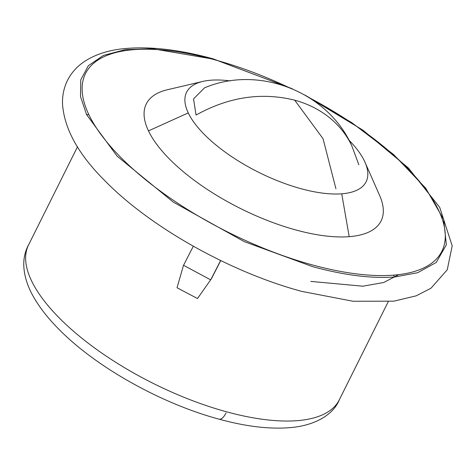 <?xml version="1.0" encoding="UTF-8"?>
<svg xmlns="http://www.w3.org/2000/svg" width="476" height="476" viewBox="0 0 476 476"><rect width="100%" height="100%" fill="white"/><g stroke="black" fill="none" stroke-linecap="round" stroke-linejoin="round"><path stroke-width="0.71" d="M193.321 246.217L183.444 265.513L177.03 287.754L197.48 298.535L211.439 278.716L220.733 260.568M183.552 265.287L210.707 279.882M220.62 260.515L210.814 279.656M77.457 146.858L28.578 244.902A173.603 68.324 26.5 0 0 226.558 411.805A173.603 68.324 26.5 0 0 339.305 399.822L388.19 301.784M309.43 97.794A199.105 78.361 -153.5 0 1 393.468 275.152A199.105 78.361 -153.5 0 1 88.816 114.567A199.105 78.361 -153.5 0 1 214.819 59.815A199.105 78.361 -153.5 0 1 287.772 87.001M398.84 274.616L383.698 282.506L362.849 286.195L310.763 281.405M230.289 80.92A100.305 39.478 26.5 0 0 202.776 81.432A100.305 39.478 26.5 0 0 188.258 112.913A100.305 39.478 26.5 0 0 341.732 193.809A100.305 39.478 26.5 0 0 365.021 162.328A100.305 39.478 26.5 0 0 348.878 140.045M202.776 81.432L167.475 89.726A131.168 51.622 26.5 0 0 148.488 130.888A131.168 51.622 26.5 0 0 349.188 236.679A131.168 51.622 26.5 0 0 379.646 195.511L365.021 162.328M294.715 100.186A115.733 95.039 -25.5 0 1 351.722 145.626C327.607 91.773 258.896 64.766 204.543 87.834L193.536 98.901L196.064 115.049C228.67 96.92 261.556 91.969 294.715 100.186L323.043 138.706L335.937 188.77M29.06 243.938L27.929 246.032C24.853 252.345 23.479 259.075 23.8 266.227C24.389 276.669 27.822 287.212 34.099 297.851C40.353 308.579 48.927 319.36 59.827 330.195C97.05 367.728 161.804 403.797 219.025 419.16A13.685 5.652 -74.7 0 0 225.993 413.013M291.003 88.262L213.98 59.232L152.35 48.713L125.259 49.677L103.405 55.418L88.334 65.724L80.777 79.819L80.509 96.539L86.555 114.609L117.167 156.188L173.306 202.127L244.265 241.63L312.839 266.715C344.344 275.253 371.613 278.68 394.646 277.002L417.654 272.712L436.278 262.425L446.351 244.753L443.632 219.43L425.681 188.139L393.527 154.45L351.734 122.629L306.473 95.979M393.468 275.152L394.646 277.002M86.555 114.609L88.816 114.567M148.488 130.888L188.258 112.913M341.732 193.809L349.188 236.679M219.025 419.16C247.502 426.96 272.367 429.667 293.632 427.287C317.67 424.431 333.307 413.388 338.793 401.024L339.787 398.858M305.164 95.206L362.962 130.192L408.384 167.974L439.705 207.357L452.2 245.842L447.256 269.767L431.042 288.17L416.173 295.84L393.902 301.165L353.049 301.26L301.594 291.348C230.592 272.296 150.095 227.165 104.768 180.618C78.528 154.51 64.45 129.115 62.54 104.446C62.177 95.92 63.826 87.911 67.479 80.414C71.293 72.935 76.743 66.771 83.841 61.91C94.206 54.978 106.767 50.652 121.523 48.933C147.524 45.94 178.066 49.236 213.141 58.84L292.407 88.845M351.722 145.626L358.85 164.767"/></g></svg>
